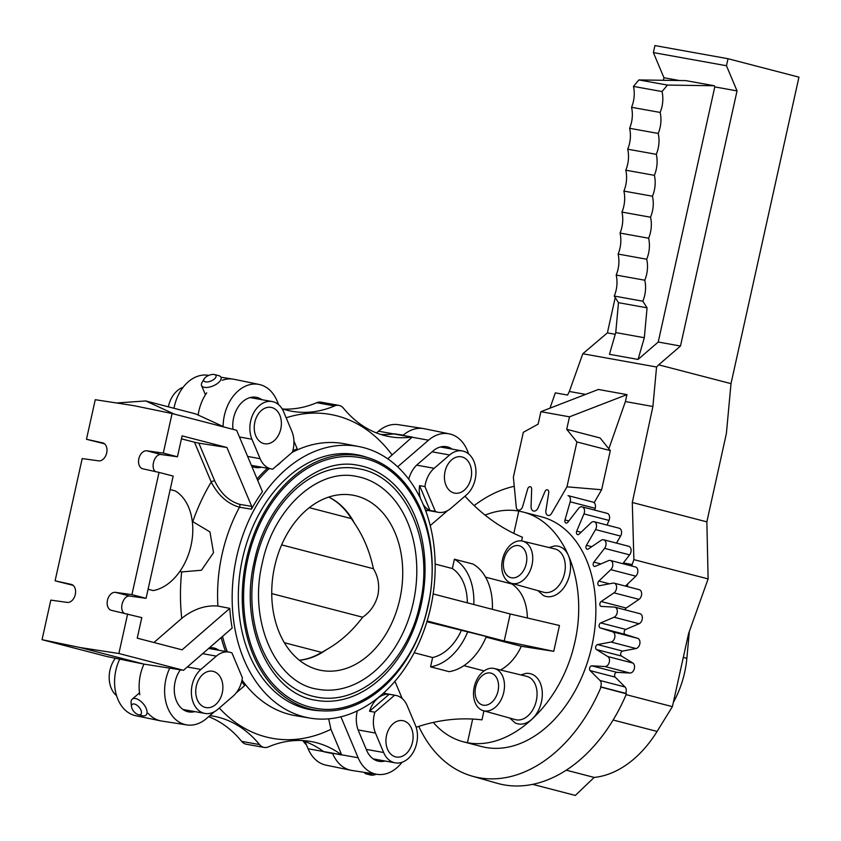 <?xml version="1.0" encoding="UTF-8"?>
<svg xmlns="http://www.w3.org/2000/svg" width="841" height="841" viewBox="0 0 841 841"><rect width="100%" height="100%" fill="white"/><g stroke="black" fill="none" stroke-linecap="round" stroke-linejoin="round"><path stroke-width="1.26" d="M689.347 631.423L686.855 658.356A79.043 54.308 104.6 0 1 684.658 672.38A79.043 54.308 104.6 0 1 673.315 702.477M714.314 85.75L685.72 80.61L638.876 79.937L667.47 85.078L662.046 91.553A26.355 19.122 -79.8 0 1 660.143 112.442A26.376 19.143 -79.8 0 1 658.219 133.446A26.355 19.122 -79.8 0 1 656.306 154.334A26.376 19.143 -79.8 0 1 654.382 175.327A26.355 19.122 -79.8 0 1 652.469 196.226A26.376 19.143 -79.8 0 1 650.545 217.22A26.376 19.143 -79.8 0 1 648.621 238.213A26.376 19.143 -79.8 0 1 646.697 259.217A26.376 19.143 -79.8 0 1 644.774 280.211A26.376 19.143 -79.8 0 1 642.85 301.204L647.065 307.817L644.332 337.725L638.046 359.443L658.23 342.035L714.787 86.896L714.314 85.75L667.47 85.078M714.787 86.896L737.042 90.902L680.485 346.04L658.23 342.035M663.381 80.284L663.948 77.74L653.373 52.584L726.466 65.735L737.042 90.902M663.948 77.74L679.349 80.515M615.244 334.308L607.381 332.889L615.223 297.556M623.349 562.955L632.159 564.542L633.883 559.633L632.295 502.487L652.9 406.497L625.41 401.556L626.955 394.618L598.361 389.467L540.9 411.68L569.483 416.831L566.718 429.299L600.106 437.972L610.314 450.618L601.63 489.746L594.145 502.687M652.9 406.497L656.558 367.012L658.682 364.836L731.008 383.633L726.382 433.514L706.861 521.862L708.111 578.913L688.6 633.515L672.39 706.65L657.084 731.439A107.816 74.082 104.6 0 1 594.177 777.431L575.339 795.428L532.721 784.359M585.62 394.397L569.336 391.464L582.802 353.746L656.558 367.012M726.466 65.735L728.022 58.723L798.95 77.151L731.008 383.633M549.972 408.179L555.333 392.863L567.57 395.06L569.336 391.464M582.802 353.746L607.381 332.889M653.373 52.584L654.918 45.572L728.022 58.723M680.485 346.04L658.682 364.836M644.332 337.725L615.749 332.584L609.462 354.292L638.046 359.443M608.842 448.8L625.41 401.556M632.159 564.542L631.833 566.035M627.912 583.728L627.281 586.566M626.125 694.634L672.39 706.65M633.883 559.633L708.111 578.913M632.295 502.487L706.861 521.862M566.256 770.177L594.177 777.431M601.63 489.746L566.971 486.823L551.528 513.494A4.384 3.007 -75.4 0 1 548.29 515.48L548.227 515.47A4.867 3.343 -75.4 0 0 548.227 515.47A4.867 3.343 -75.4 0 1 545.904 510.54L548.742 492.752A2.922 2.008 104.6 0 0 547.354 489.798A2.922 2.008 104.6 0 0 544.968 491.565L538.114 507.806A5.393 3.7 -75.4 0 1 533.72 511.065A5.393 3.7 -75.4 0 1 531.06 506.534L531.67 489.178A2.922 2.008 104.6 0 0 530.229 486.718A2.922 2.008 104.6 0 0 527.675 488.968L522.703 506.366A4.867 3.343 -75.4 0 1 518.466 510.109L518.403 510.098A4.384 3.007 -75.4 0 1 518.392 510.098A4.384 3.007 -75.4 0 1 516.258 507.144L513.378 477.173L523.323 432.306L538.135 424.148L540.9 411.68M626.955 394.618L569.483 416.831M615.749 332.584L618.482 302.676L614.266 296.064A26.376 19.143 100.2 0 0 616.19 275.07A26.376 19.143 100.2 0 0 618.114 254.066A26.376 19.143 100.2 0 0 620.038 233.073A26.376 19.143 100.2 0 0 621.962 212.079A26.376 19.143 100.2 0 0 623.885 191.086A26.355 19.122 100.2 0 0 625.799 170.187A26.376 19.143 100.2 0 0 627.712 149.193A26.355 19.122 100.2 0 0 629.625 128.295A26.376 19.143 100.2 0 0 631.549 107.301A26.355 19.122 100.2 0 0 633.462 86.413L638.876 79.937M566.971 486.823L576.915 441.945L566.718 429.299M610.314 450.618L576.915 441.945M647.065 307.817L618.482 302.676M614.266 296.064L642.85 301.204M644.774 280.211L616.19 275.07M646.697 259.217L618.114 254.066M648.621 238.213L620.038 233.073M650.545 217.22L621.962 212.079M652.469 196.226L623.885 191.086M654.382 175.327L625.799 170.187M656.306 154.334L627.712 149.193M658.219 133.446L629.625 128.295M660.143 112.442L631.549 107.301M662.046 91.553L633.462 86.413M434.177 468.29A24.4 17.703 100.2 0 0 424.926 486.582L435.354 511.412A24.4 17.703 100.2 0 0 438.256 512.295A24.4 17.703 100.2 0 0 450.976 508.258L466.408 494.95A24.4 17.703 100.2 0 0 475.827 469.32A24.4 17.703 100.2 0 0 462.329 450.944A24.4 17.703 100.2 0 0 449.609 454.981L434.177 468.29L416.673 465.147M435.354 511.412L429.993 510.445A24.4 17.703 100.2 0 1 423.233 504.547M424.926 486.582L419.564 485.625A24.4 17.703 100.2 0 0 420.395 498.293M419.564 485.625L429.993 510.445M464.369 490.093A18.47 13.393 -79.8 0 1 454.739 493.141A18.47 13.393 -79.8 0 1 444.521 479.233A18.47 13.393 -79.8 0 1 451.649 459.838A18.47 13.393 -79.8 0 1 461.278 456.789A18.47 13.393 -79.8 0 1 471.496 470.697A18.47 13.393 -79.8 0 1 464.369 490.093M364.174 772.353A10.555 4.846 -22.8 0 0 366.508 773.972A10.555 4.846 -22.8 0 0 367.002 774.077A10.555 4.846 -22.8 0 0 372.7 773.657M407.202 705.704A24.4 17.703 100.2 0 0 395.659 695.37A24.4 17.703 100.2 0 0 394.608 695.223L374.897 712.222A24.4 17.703 100.2 0 0 375.475 733.068L383.643 752.506A24.4 17.703 100.2 0 0 395.196 762.84A24.4 17.703 100.2 0 0 413.656 751.497A24.4 17.703 100.2 0 0 415.38 725.152L407.202 705.704M374.897 712.222L369.535 711.255A24.4 17.703 100.2 0 1 389.246 694.256L394.608 695.223M389.246 694.256L369.535 711.255M387.512 749.184A18.47 13.393 -79.8 0 1 388.805 729.252A18.47 13.393 -79.8 0 1 402.786 720.653A18.47 13.393 -79.8 0 1 411.522 728.474A18.47 13.393 -79.8 0 1 410.219 748.416A18.47 13.393 -79.8 0 1 396.248 757.005A18.47 13.393 -79.8 0 1 387.512 749.184M306.46 744.842A24.4 17.703 -79.8 0 1 303.075 740.847M376.337 774.225A6.591 3.028 157.2 0 1 370.934 775.108A6.591 3.028 157.2 0 1 370.629 775.034A6.591 3.028 157.2 0 1 370.324 774.939M138.765 714.787A6.591 3.385 -130.8 0 0 140.952 710.193A6.591 3.385 -130.8 0 0 134.224 703.991A6.591 3.385 -130.8 0 0 131.501 706.703A6.591 3.385 -130.8 0 0 132.026 708.585A6.591 3.385 -130.8 0 0 138.418 714.713A6.591 3.385 -130.8 0 0 138.765 714.787M131.501 706.703L131.091 702.866A10.555 5.414 49.2 0 1 132.174 699.176A10.555 5.414 49.2 0 1 135.433 698.524A10.555 5.414 49.2 0 1 146.208 708.458A10.555 5.414 49.2 0 1 145.956 715.155A10.555 5.414 49.2 0 1 142.697 715.807A10.555 5.414 49.2 0 1 142.14 715.691L138.418 714.713M233.146 696.096A24.4 17.703 100.2 0 0 242.397 677.793L231.969 652.973A24.4 17.703 100.2 0 0 229.067 652.09A24.4 17.703 100.2 0 0 216.347 656.127L200.904 669.436A24.4 17.703 100.2 0 0 191.496 695.065A24.4 17.703 100.2 0 0 204.994 713.431A24.4 17.703 100.2 0 0 217.714 709.405L233.146 696.096M202.954 674.293A18.47 13.393 -79.8 0 1 212.584 671.244A18.47 13.393 -79.8 0 1 222.791 685.152A18.47 13.393 -79.8 0 1 215.674 704.548A18.47 13.393 -79.8 0 1 206.045 707.596A18.47 13.393 -79.8 0 1 195.827 693.688A18.47 13.393 -79.8 0 1 202.954 674.293M116.584 695.707A24.4 17.703 -79.8 0 1 115.354 658.272M205.624 381.888A6.591 3.028 -22.8 0 0 214.381 378.997A6.591 3.028 -22.8 0 0 214.518 374.56A6.591 3.028 -22.8 0 0 214.203 374.497A6.591 3.028 -22.8 0 0 205.446 377.388A6.591 3.028 -22.8 0 0 204.1 378.934A6.591 3.028 -22.8 0 0 205.624 381.888M218.134 375.517A10.555 4.846 157.2 0 1 218.639 375.622A10.555 4.846 157.2 0 1 221.004 377.346A10.555 4.846 157.2 0 1 218.418 382.718A10.555 4.846 157.2 0 1 204.416 387.344A10.555 4.846 157.2 0 1 201.546 385.525A10.555 4.846 157.2 0 1 201.977 382.623L204.1 378.934M260.121 458.681A24.4 17.703 100.2 0 0 271.664 469.015A24.4 17.703 100.2 0 0 272.715 469.162L292.426 452.164A24.4 17.703 100.2 0 0 291.848 431.317L283.669 411.869A24.4 17.703 100.2 0 0 272.127 401.535A24.4 17.703 100.2 0 0 253.667 412.889A24.4 17.703 100.2 0 0 251.943 439.233L260.121 458.681L247.622 456.432M276.573 465.83A24.4 17.703 100.2 0 0 281.283 461.772M279.811 415.202A18.47 13.393 -79.8 0 1 278.508 435.133A18.47 13.393 -79.8 0 1 264.537 443.733A18.47 13.393 -79.8 0 1 255.801 435.911A18.47 13.393 -79.8 0 1 257.104 415.969A18.47 13.393 -79.8 0 1 271.075 407.38A18.47 13.393 -79.8 0 1 279.811 415.202M168.358 406.823A24.4 17.703 -79.8 0 1 183.086 387.333M511.58 583.328A21.803 14.98 -75.4 0 1 502.476 559.612A21.803 14.98 -75.4 0 1 521.956 541.005A21.803 14.98 104.6 0 1 522.545 541.131A21.803 14.98 104.6 0 1 532.006 564.931A21.803 14.98 104.6 0 1 512.526 583.538A21.803 14.98 -75.4 0 1 511.58 583.328L543.601 592.232A22.371 15.369 104.6 0 0 544.558 592.453A22.371 15.369 104.6 0 0 564.448 573.793A22.371 15.369 104.6 0 0 554.85 548.931L522.545 541.131M526.245 563.722A16.484 11.332 -75.4 0 0 518.645 545.63A16.484 11.332 -75.4 0 0 503.917 559.707A16.484 11.332 -75.4 0 0 511.517 577.799A16.484 11.332 -75.4 0 0 526.245 563.722M483.344 710.708A21.803 14.98 -75.4 0 1 474.229 687.002A21.803 14.98 -75.4 0 1 493.709 668.385A21.803 14.98 104.6 0 1 494.308 668.511A21.803 14.98 104.6 0 1 503.759 692.311A21.803 14.98 104.6 0 1 484.279 710.918A21.803 14.98 -75.4 0 1 483.344 710.708L515.354 719.612A22.371 15.369 104.6 0 0 516.321 719.833A22.371 15.369 104.6 0 0 536.211 701.173A22.371 15.369 104.6 0 0 526.603 676.311L494.308 668.511M498.009 691.102A16.484 11.332 -75.4 0 0 490.408 673.01A16.484 11.332 -75.4 0 0 475.67 687.086A16.484 11.332 -75.4 0 0 483.27 705.178A16.484 11.332 -75.4 0 0 498.009 691.102M639.433 613.604A5.277 3.627 104.6 0 1 639.938 613.688A5.277 3.627 104.6 0 1 642.356 618.082A5.277 3.627 104.6 0 1 639.086 623.728L625.778 629.425A2.639 1.808 -75.4 0 0 624.148 632.022A2.639 1.808 -75.4 0 0 625.284 634.429L637.667 638.33A5.277 3.627 104.6 0 1 639.875 643.586A5.277 3.627 104.6 0 1 636.038 648.537L622.634 651.081A2.639 1.808 -75.4 0 0 620.763 653.331A2.639 1.808 -75.4 0 0 621.531 656.054L632.821 663.044A5.277 3.627 104.6 0 1 634.261 668.931A5.277 3.627 104.6 0 1 629.972 673.031L616.884 672.348A2.639 1.808 -75.4 0 0 614.813 674.167A2.639 1.808 -75.4 0 0 615.192 677.131L625.063 687.002A5.277 3.627 104.6 0 1 625.672 693.341L626.461 693.836A150.36 103.306 104.6 0 1 503.99 784.863A150.36 103.306 104.6 0 1 497.063 783.255L472.179 776.148A149.74 102.886 -75.4 0 0 479.086 777.746A149.74 102.886 -75.4 0 0 601.042 687.097L600.632 686.845A5.277 3.627 -75.4 0 0 600.011 680.495L590.151 670.624A2.639 1.808 104.6 0 1 589.762 667.67A2.639 1.808 104.6 0 1 591.833 665.841L604.931 666.524A5.277 3.627 -75.4 0 0 609.22 662.435A5.277 3.627 -75.4 0 0 607.78 656.537L596.49 649.546A2.639 1.808 104.6 0 1 595.712 646.824A2.639 1.808 104.6 0 1 597.594 644.574L610.997 642.03A5.277 3.627 -75.4 0 0 614.834 637.079A5.277 3.627 -75.4 0 0 612.626 631.822L600.243 627.922A2.639 1.808 104.6 0 1 599.107 625.515A2.639 1.808 104.6 0 1 600.726 622.918L614.046 617.22A5.277 3.627 -75.4 0 0 617.315 611.575A5.277 3.627 -75.4 0 0 614.897 607.181A5.277 3.627 -75.4 0 0 614.393 607.097L601.294 606.414A2.639 1.808 104.6 0 1 601.052 606.372A2.639 1.808 104.6 0 1 599.833 604.227A2.639 1.808 104.6 0 1 601.157 601.525L613.972 592.852A5.277 3.627 -75.4 0 0 616.579 586.671A5.277 3.627 -75.4 0 0 614.182 583.16A5.277 3.627 -75.4 0 0 613.036 583.128L599.622 585.672A2.639 1.808 104.6 0 1 599.055 585.651A2.639 1.808 104.6 0 1 597.846 583.728A2.639 1.808 104.6 0 1 598.855 581.057L610.787 569.662A5.277 3.627 -75.4 0 0 612.647 563.144A5.277 3.627 -75.4 0 0 610.387 560.463A5.277 3.627 -75.4 0 0 608.59 560.632L595.27 566.329A2.639 1.808 104.6 0 1 594.377 566.413A2.639 1.808 104.6 0 1 593.178 564.7A2.639 1.808 104.6 0 1 593.904 562.124L604.574 548.353A5.277 3.627 -75.4 0 0 605.636 541.688A5.277 3.627 -75.4 0 0 603.628 539.764A5.277 3.627 -75.4 0 0 601.189 540.29L588.374 548.973A2.639 1.808 104.6 0 1 587.155 549.226A2.639 1.808 104.6 0 1 586.44 545.294L595.544 529.578A5.277 3.627 -75.4 0 0 595.775 522.976A5.277 3.627 -75.4 0 0 594.114 521.714A5.277 3.627 -75.4 0 0 591.065 522.724L579.144 534.119A2.639 1.808 104.6 0 1 577.62 534.624A2.639 1.808 104.6 0 1 576.705 531.102L583.959 513.904A5.277 3.627 -75.4 0 0 583.339 507.554A5.277 3.627 -75.4 0 0 582.13 506.839A5.277 3.627 -75.4 0 0 578.524 508.469L567.843 522.24A2.639 1.808 104.6 0 1 566.046 523.049A2.639 1.808 104.6 0 1 564.984 519.959L570.166 501.804A5.277 3.627 -75.4 0 0 568.726 495.917A5.277 3.627 -75.4 0 0 568.032 495.612L593.073 502.119A5.277 3.627 104.6 0 1 593.778 502.424A5.277 3.627 104.6 0 1 595.207 508.311L594.692 510.109M514.25 486.298A149.74 102.886 -75.4 0 0 474.177 505.599M418.776 726.393A149.74 102.886 -75.4 0 0 472.179 776.148M582.13 506.839L607.17 513.346A5.277 3.627 104.6 0 1 608.39 514.061A5.277 3.627 104.6 0 1 609 520.411L607.034 525.068M594.114 521.714L619.155 528.222A5.277 3.627 104.6 0 1 620.816 529.483A5.277 3.627 104.6 0 1 620.584 536.085L616.516 543.118M603.628 539.764L628.679 546.272A5.277 3.627 104.6 0 1 630.687 548.195A5.277 3.627 104.6 0 1 629.625 554.86L622.782 563.68M610.387 560.463L635.428 566.96A5.277 3.627 104.6 0 1 637.688 569.651A5.277 3.627 104.6 0 1 635.828 576.169L625.441 586.082M614.182 583.16L639.223 589.667A5.277 3.627 104.6 0 1 641.62 593.178A5.277 3.627 104.6 0 1 639.013 599.36L626.198 608.032A2.639 1.808 -75.4 0 0 625.021 609.809M408.737 479.181A25.766 18.702 -79.8 0 1 417.62 464.274L433.062 450.965A25.766 18.702 -79.8 0 1 446.15 446.655A25.766 18.702 -79.8 0 1 452.174 449.126M387.764 458.818L412.227 437.026A131.9 95.706 -79.8 0 1 389.625 436.658A131.9 95.706 -79.8 0 1 384.453 435.522A131.9 95.706 -79.8 0 1 343.485 408.232A13.193 9.566 100.2 0 0 339.396 405.499A13.193 9.566 100.2 0 0 338.87 405.383A13.193 9.566 100.2 0 0 334.592 405.919A131.9 95.706 -79.8 0 1 291.816 411.249A131.9 95.706 -79.8 0 1 286.655 410.114A131.9 95.706 -79.8 0 1 282.061 408.758M232.989 429.352A25.766 18.702 -79.8 0 1 242.86 401.556A25.766 18.702 -79.8 0 1 255.958 397.236A25.766 18.702 -79.8 0 1 261.971 399.706M261.498 467.186A25.766 18.702 -79.8 0 1 255.002 467.407A25.766 18.702 -79.8 0 1 251.774 466.303M173.982 408.284A38.928 28.247 -79.8 0 1 188.3 381.782A38.928 28.247 -79.8 0 1 208.084 375.265L208.799 375.38M206.728 392.842A39.569 28.71 100.2 0 0 198.15 415.034M278.686 404.752L277.036 400.842A38.928 28.247 100.2 0 0 259.133 384.453A38.928 28.247 100.2 0 0 238.329 390.781A38.928 28.247 100.2 0 0 223.096 426.503M259.133 384.453L234.24 379.312A39.569 28.71 100.2 0 0 233.199 379.133A39.569 28.71 100.2 0 0 222.245 380.29M282.996 409.052A131.9 95.706 100.2 0 0 316.731 402.702A13.193 9.566 -79.8 0 1 321.01 402.177L338.87 405.383M380.794 434.461A131.9 95.706 100.2 0 0 394.355 433.819L403.291 435.165A39.569 28.71 -79.8 0 1 423.401 428.542A39.569 28.71 -79.8 0 1 424.442 428.731L449.336 433.861A38.928 28.247 100.2 0 0 428.532 440.19L397.646 466.818M412.227 437.026L402.934 435.47M384.043 692.627A25.766 18.702 -79.8 0 1 385.504 693.541M194.828 711.602A25.766 18.702 -79.8 0 1 188.331 711.822A25.766 18.702 -79.8 0 1 176.473 700.973A25.766 18.702 -79.8 0 1 180.363 669.814M73.156 585.357L55.096 580.816L71.212 584.39A9.23 6.339 104.6 0 1 71.359 584.421A9.23 6.339 104.6 0 1 75.269 594.598A9.23 6.339 104.6 0 1 67.217 602.398L50.817 600.117L42.05 639.686L80.242 647.559L118.875 653.51L183.496 670.298L169.745 668.153A38.928 28.247 100.2 0 0 167.927 708.353A38.928 28.247 100.2 0 0 186.849 724.921A38.928 28.247 100.2 0 0 206.634 718.403L214.371 711.738M169.745 668.153L143.979 664.117L119.716 659.144A38.928 28.247 -79.8 0 0 117.898 699.344A38.928 28.247 -79.8 0 0 135.8 715.733L160.694 720.874A39.569 28.71 -79.8 0 1 148.111 713.305M139.795 694.761A39.569 28.71 -79.8 0 1 143.979 664.117L80.242 647.559M186.849 724.921L161.735 721.052A39.569 28.71 -79.8 0 1 160.694 720.874M209.872 715.617A131.9 95.706 -79.8 0 1 213.383 716.154A131.9 95.706 -79.8 0 1 218.555 717.289A131.9 95.706 -79.8 0 1 259.522 744.579A13.193 9.566 100.2 0 0 263.611 747.313A13.193 9.566 100.2 0 0 264.127 747.428A13.193 9.566 100.2 0 0 268.405 746.892A131.9 95.706 -79.8 0 1 311.181 741.562A131.9 95.706 -79.8 0 1 316.353 742.698A131.9 95.706 -79.8 0 1 341.73 754.997L330.934 729.305L328.673 718.845M264.127 747.428L246.266 744.211A13.193 9.566 -79.8 0 1 245.751 744.096A13.193 9.566 -79.8 0 1 241.651 741.363A131.9 95.706 100.2 0 0 208.652 716.658M340.899 716.795L358.129 757.762A38.928 28.247 100.2 0 0 377.052 774.33A38.928 28.247 100.2 0 0 396.836 767.812A38.928 28.247 100.2 0 0 402.051 762.261M302.15 740.543A131.9 95.706 100.2 0 1 323.869 751.78L332.689 753.62A39.569 28.71 100.2 0 0 350.897 770.282A39.569 28.71 100.2 0 0 351.937 770.461L377.052 774.33M236.153 692.952L244.71 685.573A138.281 100.331 -79.8 0 1 241.651 681.641M225.546 651.46A138.281 100.331 -79.8 0 1 221.172 637.573M192.295 521.367L209.945 531.911L213.519 552.695L201.451 570.24L181.645 571.933L179.827 571.47M170.176 489.578L175.275 490.913A52.762 36.247 104.6 0 1 191.023 545.567A52.762 36.247 104.6 0 1 153.178 590.582L148.079 589.257M376.484 432.936L378.503 431.191A38.928 28.247 -79.8 0 1 398.287 424.673L423.401 428.542M257.073 478.897A138.281 100.331 -79.8 0 1 267.47 468.258M292.815 450.808A138.281 100.331 -79.8 0 1 297.199 448.8L293.908 440.968M468.563 453.888A38.928 28.247 100.2 0 0 467.239 450.25A38.928 28.247 100.2 0 0 449.336 433.861M246.445 559.244A129.104 93.677 100.2 0 0 314.366 709.899A129.104 93.677 100.2 0 0 428.027 606.424A129.104 93.677 100.2 0 0 360.095 455.769A129.104 93.677 100.2 0 0 246.445 559.244M247.727 559.58A127.275 92.352 -79.8 0 1 359.769 457.567C411.806 465.147 444.353 538.166 427.817 606.224C414.844 669.941 362.418 718.088 314.692 708.101A127.275 92.352 -79.8 0 1 247.727 559.58M305.031 708.458A129.377 93.877 100.2 0 0 308.784 708.889M354.513 454.76A129.377 93.877 100.2 0 0 350.844 453.867M321.567 710.803A129.588 94.024 -79.8 0 1 309.015 709.405A129.588 94.024 -79.8 0 1 242.534 558.519A129.588 94.024 -79.8 0 1 354.902 454.371A129.588 94.024 -79.8 0 1 367.149 457.43M236.636 556.984A137.966 100.1 100.2 0 0 310.14 718.13A137.966 100.1 100.2 0 0 430.676 607.391A137.966 100.1 100.2 0 0 359.002 446.582A137.966 100.1 100.2 0 0 236.636 556.984M251.47 509.194A137.998 100.132 -79.8 0 1 262.466 491.722L236.636 430.298L172.079 413.53L133.877 405.656L95.254 399.706L86.476 439.275L102.591 442.839A9.23 6.339 104.6 0 1 102.739 442.881A9.23 6.339 104.6 0 1 106.649 453.057A9.23 6.339 104.6 0 1 98.597 460.847L82.197 458.576L55.096 580.816M153.935 642.513L181.751 618.356C193.325 609.147 205.372 605.036 217.903 606.035L229.803 608.379L182.087 649.83L137.23 638.172L141.793 617.62L111.538 610.366A9.23 6.339 104.6 0 1 111.38 610.335A9.23 6.339 104.6 0 1 107.48 600.159A9.23 6.339 104.6 0 1 115.532 592.358L131.921 594.64L159.023 472.4L142.917 468.826A9.23 6.339 104.6 0 1 142.76 468.794A9.23 6.339 104.6 0 1 138.86 458.618A9.23 6.339 104.6 0 1 146.912 450.818L163.301 453.099L177.451 456.768L182.087 435.859L226.933 447.507L251.669 506.335L251.47 509.204L239.496 507.228C227.554 503.77 218.134 495.381 211.238 482.061L194.492 442.219L181.425 438.823M435.144 564.059L452.353 568.527A47.485 32.62 104.6 0 1 467.312 602.829M452.353 568.527L454.413 559.212L472.968 564.038A56.715 38.97 104.6 0 1 492.353 609.336M512.19 583.496L512.064 584.043L485.572 577.157M464.968 496.19A263.79 191.401 -79.8 0 0 522.44 537.231L521.62 540.952M430.235 525.593L447.633 510.592M428.09 510.466A25.766 18.702 -79.8 0 1 425.735 510.897M163.301 453.099L172.079 413.53M251.669 506.335L239.674 504.358C228.899 501.11 220.573 493.278 214.707 480.894L198.844 443.165L194.492 442.219M198.844 443.165L226.933 447.507M183.496 670.298L232.169 628.027A137.998 100.132 -79.8 0 1 229.803 608.379M433.157 593.956L510.214 613.972L504.211 641.01L427.133 620.984M414.192 652.742L432.621 657.525L430.56 666.839L449.105 671.665A56.715 38.97 104.6 0 0 486.34 636.49L426.902 621.741M504.211 641.01L553.746 651.323L521.336 646.277L486.087 637.121M510.214 613.972L559.465 625.494L553.746 651.323M512.064 584.043C521.777 590.897 526.897 602.209 527.412 617.998M513.84 533.373L518.781 511.086L523.028 512.022C565.383 522.576 589.163 584.19 574.256 644.763C559.938 705.462 510.35 750.918 467.428 742.698L472.674 719.066M521.336 646.277C516.153 657.263 509.215 665.178 500.521 670.014M483.943 710.876L481.956 719.854A263.79 191.401 -79.8 0 0 416.158 727.265M520.863 674.924L526.161 673.368A25.85 17.766 104.6 0 1 529.536 673.515A25.85 17.766 104.6 0 1 541.446 701.878A25.85 17.766 104.6 0 1 518.35 723.954A25.85 17.766 104.6 0 1 515.176 722.924L509.688 718.035M549.099 547.544L554.398 545.988A25.85 17.766 104.6 0 1 557.772 546.124A25.85 17.766 104.6 0 1 569.693 574.498A25.85 17.766 104.6 0 1 546.587 596.574A25.85 17.766 104.6 0 1 543.412 595.533L537.925 590.655M523.028 512.022L541.32 516.773A118.707 81.566 104.6 0 1 591.16 649.157A118.707 81.566 104.6 0 1 485.793 747.47A118.707 81.566 104.6 0 1 481.62 746.556L463.328 741.804C451.869 738.766 441.851 732.301 433.294 722.44M467.428 742.698L463.328 741.804M485.078 515.112C496.568 510.519 507.796 509.173 518.781 511.086M104.536 443.817L86.476 439.275M119.706 659.165L106.681 656.474L42.05 639.686M127.643 613.941L118.875 653.51M159.023 472.4L173.172 476.069L146.071 598.319L131.921 594.64M124.058 613.142C118.602 609.052 123.564 594.766 129.966 596.111L146.071 598.319M177.451 456.768L161.346 454.571C154.933 453.225 149.982 467.512 155.438 471.601M402.208 698.577L394.944 681.305M385.031 761.021A25.766 18.702 -79.8 0 1 378.534 761.231A25.766 18.702 -79.8 0 1 366.676 750.382L358.508 730.945A25.766 18.702 -79.8 0 1 357.351 710.876M332.5 753.168L341.73 754.997M350.897 770.282L326.003 765.142A38.928 28.247 -79.8 0 1 308.1 748.763L305.062 741.541M463.906 665.652L484.101 670.908M461.236 630.666A47.485 32.62 104.6 0 1 432.621 657.525M430.56 666.839A56.715 38.97 -75.4 0 0 467.796 631.675M209.514 647.696A25.766 18.702 -79.8 0 1 212.889 647.791A25.766 18.702 -79.8 0 1 218.912 650.261M174.392 414.129L145.714 400.947L116.563 402.986M224.484 427.144L195.795 413.951L145.714 400.947M600.632 686.845L625.672 693.341M601.042 687.097L626.461 693.836M473.798 604.511A56.715 38.97 -75.4 0 0 454.413 559.212M316.09 700.311A119.369 86.612 100.2 0 0 421.173 604.637A119.369 86.612 100.2 0 0 358.371 465.357C316.132 456.074 266.723 500.542 254.371 561.157C238.602 625.935 269.814 694.119 316.09 700.311M255.611 561.63A116.069 84.216 -79.8 0 1 357.793 468.605C405.341 475.554 435.007 542.161 419.932 604.174C408.106 662.245 360.305 706.177 316.679 697.073A116.069 84.216 -79.8 0 1 255.611 561.63M318.077 689.284A108.153 78.476 100.2 0 0 413.288 602.598A108.153 78.476 100.2 0 0 356.384 476.384C318.234 467.985 273.451 508.237 262.255 563.207C247.958 621.951 276.269 683.712 318.077 689.284M274.629 566.571A89.03 64.599 -79.8 0 1 347.07 494.529A89.03 64.599 -79.8 0 1 399.843 599.097A89.03 64.599 -79.8 0 1 315.669 669.026A89.03 64.599 -79.8 0 1 274.629 566.571M271.738 593.599L362.671 617.22C352.2 631.139 340.185 641.914 326.613 649.567A84.521 61.319 100.2 0 1 299.375 660.259M362.671 617.22C370.439 611.838 375.528 604.427 377.914 595.008C379.733 585.452 378.229 576.695 373.415 568.726L281.64 544.884M284.353 642.713L321.63 652.395A79.338 55.979 124.3 0 0 326.613 649.567M373.415 568.726C369.819 551.685 363.543 536.579 354.576 523.428A84.521 61.319 100.2 0 0 328.736 497.073M354.576 523.428A79.338 54.234 76.9 0 0 351.296 518.582L309.309 507.67M328.694 497.084A84.71 61.467 -79.8 0 1 351.296 518.582M321.63 652.395A84.71 61.467 -79.8 0 1 299.333 660.227M686.855 658.356L683.302 657.431M657.084 731.439L613.142 720.022M432.064 451.827L449.609 454.981M358.108 729.935L375.475 733.068M383.643 752.506L366.255 749.384M202.649 653.657L216.347 656.127M200.904 669.436L187.312 666.987M239.454 436.984L251.943 439.233M632.821 663.044L607.78 656.537M637.667 638.33L612.626 631.822M316.731 402.702L334.592 405.919M259.522 744.579L241.651 741.363M358.129 757.762L308.1 748.763M330.934 729.305A164.521 119.38 -79.8 0 1 265.914 736.916A164.521 119.38 -79.8 0 1 219.301 708.038M310.14 718.13L295.654 715.712A138.145 100.237 -79.8 0 1 289.336 714.366A138.145 100.237 -79.8 0 1 242.029 680.001M227.301 651.775A138.145 100.237 -79.8 0 1 222.539 636.385M378.503 431.191L428.532 440.19M257.735 480.474A138.145 100.237 -79.8 0 1 269.236 468.574M292.163 452.395A138.145 100.237 -79.8 0 1 344.579 443.796L359.002 446.582M286.161 417.798A164.521 119.38 -79.8 0 1 337.083 415.896A164.521 119.38 -79.8 0 1 391.832 454.613M302.213 707.638L305.441 708.29A129.104 93.677 -79.8 0 1 302.192 707.628M351.16 454.161L347.922 453.656A129.104 93.677 -79.8 0 1 351.16 454.161L360.095 455.769M217.903 606.035A138.145 100.237 -79.8 0 1 222.066 554.356A138.145 100.237 -79.8 0 1 239.496 507.228A2.639 1.892 -80.6 0 0 239.674 504.358M214.707 480.894A2.639 1.209 -22.8 0 0 211.238 482.061A164.521 119.38 -79.8 0 0 192.831 521.504M181.751 618.356A164.521 119.38 -79.8 0 1 181.645 571.933M129.966 596.111L115.532 592.358M161.346 454.571L146.912 450.818M625.063 687.002L600.011 680.495M590.151 670.624L615.192 677.131M614.046 617.22L639.086 623.728M626.198 608.032L601.157 601.525M613.972 592.852L639.013 599.36M609.452 583.812L598.855 581.057M610.787 569.662L635.828 576.169M600.873 563.933L593.904 562.124M604.574 548.353L629.625 554.86M591.759 546.682L586.44 545.294M595.544 529.578L620.584 536.085M581.11 532.237L576.705 531.102M583.959 513.904L609 520.411M568.842 520.957L564.984 519.959M570.166 501.804L595.207 508.311M625.778 629.425L600.726 622.918M600.243 627.922L625.284 634.429M610.997 642.03L636.038 648.537M622.634 651.081L597.594 644.574M596.49 649.546L621.531 656.054M604.931 666.524L629.972 673.031M616.884 672.348L591.833 665.841M425.399 509.982L438.256 512.295M440.327 446.991L462.329 450.944M383.443 693.173L395.659 695.37M373.194 758.887L395.196 762.84M370.629 775.034L366.508 773.972M208.684 648.422L229.067 652.09M182.991 709.478L204.994 713.431M132.174 699.176L139.511 692.847M251.385 465.367L271.664 469.015M250.134 397.583L272.127 401.535M201.546 385.525L205.435 394.776M214.518 374.56L218.639 375.622M614.897 607.181L639.938 613.688M305.441 708.29L314.366 709.899M220.962 377.241L233.199 379.133"/></g></svg>
